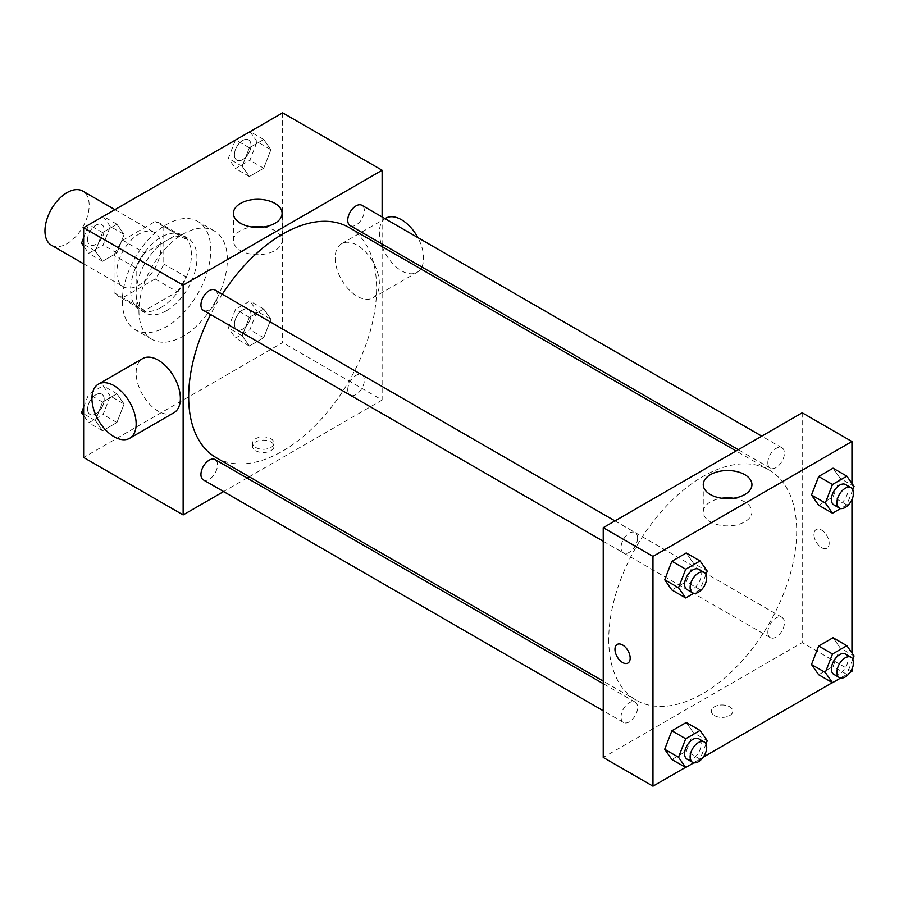 <?xml version="1.0" encoding="UTF-8"?>
<svg xmlns="http://www.w3.org/2000/svg" width="899" height="899" viewBox="0 0 899 899"><rect width="100%" height="100%" fill="white"/><g stroke="black" fill="none" stroke-linecap="round" stroke-linejoin="round"><path stroke-width="0.67" stroke-dasharray="4.5 3.37" d="M51.423 245.213A31.263 18.047 120 0 0 82.697 227.155A31.263 18.047 120 0 0 82.697 191.06M116.803 272.386A31.263 18.047 120 0 0 123.287 286.702A31.263 18.047 120 0 0 154.549 268.644A31.263 18.047 120 0 0 154.549 232.538A31.263 18.047 120 0 0 130.456 240.921A31.263 18.047 120 0 0 116.803 272.386M122.702 240.258L155.134 221.536A41.995 24.239 120 0 1 159.91 223.255A41.995 24.239 120 0 1 163.787 226.537L163.787 263.991A41.995 24.239 120 0 1 155.134 278.982L122.702 297.704A41.995 24.239 120 0 1 117.915 295.985A41.995 24.239 120 0 1 114.038 292.703L114.038 255.26A41.995 24.239 120 0 1 122.702 240.258L144.806 253.024L177.249 234.302L155.134 221.536M155.134 278.982L177.249 291.748L144.806 310.47L122.702 297.704M114.038 292.703L136.154 305.469L136.154 268.014L114.038 255.26M136.154 305.469A41.995 24.239 120 0 0 140.03 308.75A41.995 24.239 120 0 0 144.806 310.47M177.249 291.748A41.995 24.239 120 0 0 185.902 276.746L163.787 263.991M177.249 234.302A41.995 24.239 120 0 1 182.025 236.021A41.995 24.239 120 0 1 185.902 239.303L185.902 276.746M144.806 253.024A41.995 24.239 120 0 0 136.154 268.014M161.022 307.492A42.995 24.824 -60 0 1 139.525 309.616A42.995 24.824 -60 0 1 139.525 259.98A42.995 24.824 -60 0 1 182.519 235.156A42.995 24.824 -60 0 1 189.116 269.599A42.995 24.824 -60 0 1 161.022 307.492M166.551 310.683A42.995 24.824 120 0 0 194.645 272.79A42.995 24.824 120 0 0 188.048 238.347A42.995 24.824 120 0 0 154.92 249.866A42.995 24.824 120 0 0 136.154 293.13A42.995 24.824 120 0 0 145.054 312.807A42.995 24.824 120 0 0 166.551 310.683M185.902 239.303L163.787 226.537M122.331 301.109A62.537 36.106 120 0 0 135.288 329.731A62.537 36.106 120 0 0 197.825 293.625A62.537 36.106 120 0 0 197.825 221.424A62.537 36.106 120 0 0 149.627 238.168A62.537 36.106 120 0 0 122.331 301.109M138.918 310.683A62.537 36.106 120 0 0 151.864 339.305A62.537 36.106 120 0 0 214.4 303.199A62.537 36.106 120 0 0 214.4 230.987A62.537 36.106 120 0 0 166.214 247.742A62.537 36.106 120 0 0 138.918 310.683M270.902 319.235L263.722 337.743L249.36 346.036L242.179 335.821L249.36 317.313L263.722 309.02L270.902 319.235L263.722 337.743L249.36 346.036L242.179 335.821L249.36 317.313L263.722 309.02L270.902 319.235L257.08 311.268L249.9 329.764L235.538 338.058L228.357 327.843L235.538 309.335L249.9 301.041L257.08 311.268M270.902 149.717L263.722 168.225L249.36 176.519L242.179 166.304L249.36 147.796L263.722 139.502L270.902 149.717L263.722 168.225L249.36 176.519L242.179 166.304L249.36 147.796L263.722 139.502L270.902 149.717L257.08 141.739L249.9 160.247L235.538 168.54L228.357 158.325L235.448 140.064M282.634 112.825L282.634 342.598L83.641 457.479M124.096 403.999L116.915 422.508L102.553 430.801L95.373 420.586L102.553 402.078L116.915 393.784L124.096 403.999L116.915 422.508L102.553 430.801L95.373 420.586L102.553 402.078L116.915 393.784L124.096 403.999L110.274 396.021L103.093 414.529L88.731 422.822L83.641 415.574M124.096 234.482L116.915 252.99L102.553 261.272L95.373 251.057L102.553 232.549L116.915 224.267L124.096 234.482L116.915 252.99L102.553 261.272L95.373 251.057L102.553 232.549L116.915 224.267L124.096 234.482L110.274 226.503L103.093 245.011L88.731 253.293L83.641 246.056M382.12 246.584L382.12 400.033L282.634 342.598M382.12 400.033L249.237 476.762M247.045 478.032L223.593 491.562M255.687 450.702A10.743 6.203 0 0 0 267.396 452.04A10.743 6.203 0 0 0 274.038 446.309A10.743 6.203 0 0 0 263.283 440.105A10.743 6.203 0 0 0 252.54 446.309A10.743 6.203 0 0 0 255.687 450.702M216.187 457.681A132.895 76.73 120 0 0 349.082 380.951A132.895 76.73 120 0 0 349.07 227.503M222.311 294.22A132.895 76.73 120 0 0 210.58 314.538M382.12 216.974L382.12 244.056M350.172 225.604A11.721 6.765 120 0 0 361.904 218.839A11.721 6.765 120 0 0 361.904 205.298M347.744 389.761A11.721 6.765 120 0 0 350.172 395.133A11.721 6.765 120 0 0 361.904 388.357A11.721 6.765 120 0 0 361.904 374.816A11.721 6.765 120 0 0 352.858 377.962A11.721 6.765 120 0 0 347.744 389.761M203.365 479.886A11.721 6.765 120 0 0 215.086 473.121A11.721 6.765 120 0 0 215.086 459.58M215.086 290.062A11.721 6.765 -60 0 1 217.513 295.423A11.721 6.765 -60 0 1 212.4 307.222A11.721 6.765 -60 0 1 203.365 310.369M335.147 258.024A31.263 18.047 -120 0 0 348.79 289.489A31.263 18.047 -120 0 0 372.883 297.872A31.263 18.047 -120 0 0 372.883 261.766A31.263 18.047 -120 0 0 341.62 243.708A31.263 18.047 -120 0 0 335.147 258.024M173.9 412.753A31.263 18.047 60 0 1 142.626 394.706A31.263 18.047 60 0 1 142.626 358.6M385.84 218.176A31.263 18.047 -120 0 0 379.367 232.493A31.263 18.047 -120 0 0 393.009 263.958A31.263 18.047 -120 0 0 417.102 272.341A31.263 18.047 -120 0 0 420.754 268.891M421.833 266.981A31.263 18.047 -120 0 0 417.878 237.617M263.654 226.975A24.34 14.047 180 0 1 282.095 240.617A24.34 14.047 180 0 1 267.07 253.597A24.34 14.047 180 0 1 240.55 250.551A24.34 14.047 180 0 1 233.414 240.617A24.34 14.047 180 0 1 251.855 226.975M255.687 447.477A10.743 6.203 0 0 0 267.396 448.826A10.743 6.203 0 0 0 274.038 443.095A10.743 6.203 0 0 0 263.283 436.892A10.743 6.203 0 0 0 252.54 443.095A10.743 6.203 0 0 0 255.687 447.477M608.747 639.38A132.895 76.73 120 0 0 636.278 700.209A132.895 76.73 120 0 0 769.162 623.49A132.895 76.73 120 0 0 769.162 470.042A132.895 76.73 120 0 0 666.755 505.643A132.895 76.73 120 0 0 608.747 639.38M637.605 537.962A11.721 6.765 -60 0 1 632.491 549.761A11.721 6.765 -60 0 1 623.457 552.896A11.721 6.765 -60 0 1 623.457 539.366A11.721 6.765 -60 0 1 635.177 532.59A11.721 6.765 -60 0 1 637.605 537.962M767.836 632.3A11.721 6.765 120 0 0 770.263 637.661A11.721 6.765 120 0 0 781.984 630.896A11.721 6.765 120 0 0 781.984 617.355A11.721 6.765 120 0 0 772.949 620.501A11.721 6.765 120 0 0 767.836 632.3M621.018 717.054A11.721 6.765 120 0 0 623.457 722.425A11.721 6.765 120 0 0 635.177 715.649A11.721 6.765 120 0 0 635.177 702.119A11.721 6.765 120 0 0 626.142 705.254A11.721 6.765 120 0 0 621.018 717.054M767.836 462.771A11.721 6.765 120 0 0 770.263 468.143A11.721 6.765 120 0 0 781.984 461.367A11.721 6.765 120 0 0 781.984 447.837A11.721 6.765 120 0 0 772.949 450.972A11.721 6.765 120 0 0 767.836 462.771M802.211 412.798L802.211 642.571L603.229 757.452M851.96 671.295L802.211 642.571M850.038 672.407L832.339 682.622M703.232 757.16L685.532 767.375M714.469 715.57A10.743 6.203 0 0 0 726.178 716.919A10.743 6.203 0 0 0 732.809 711.188A10.743 6.203 0 0 0 722.066 704.985A10.743 6.203 0 0 0 711.311 711.188A10.743 6.203 0 0 0 714.469 715.57A10.743 6.203 0 0 0 726.178 716.908A10.743 6.203 0 0 0 732.809 711.176A10.743 6.203 0 0 0 722.066 704.973A10.743 6.203 0 0 0 711.311 711.176A10.743 6.203 0 0 0 714.469 715.57M840.228 478.414L833.047 468.199L840.228 478.414L833.047 496.922L818.686 505.216L833.047 496.922L840.228 478.414L854.05 486.393M693.421 732.696L686.24 722.481L693.421 732.696L686.24 751.204L671.879 759.498L686.24 751.204L693.421 732.696L707.243 740.675M851.96 483.426L851.96 499.552M851.96 652.944L851.96 669.081M840.228 647.943L833.047 637.728L840.228 647.943L833.047 666.451L818.686 674.733L833.047 666.451L840.228 647.943L854.05 655.922M693.421 563.179L686.24 552.964L693.421 563.179L686.24 581.687L671.879 589.98L686.24 581.687L693.421 563.179L707.243 571.157M813.955 534.467A10.743 6.203 -120 0 0 818.652 545.288A10.743 6.203 -120 0 0 826.934 548.165A10.743 6.203 -120 0 0 826.934 535.748A10.743 6.203 -120 0 0 816.18 529.545A10.743 6.203 -120 0 0 813.955 534.467A10.743 6.203 -120 0 0 818.641 545.288A10.743 6.203 -120 0 0 826.934 548.165A10.743 6.203 -120 0 0 826.934 535.759A10.743 6.203 -120 0 0 816.18 529.545A10.743 6.203 -120 0 0 813.955 534.467M617.197 644.426L617.197 644.426A10.743 6.203 60 0 1 625.479 647.314A10.743 6.203 60 0 1 630.177 658.124A10.743 6.203 60 0 1 627.952 663.046L627.94 663.046M733.494 498.237A24.34 14.047 180 0 1 751.935 511.868A24.34 14.047 180 0 1 736.91 524.847A24.34 14.047 180 0 1 710.379 521.802A24.34 14.047 180 0 1 703.254 511.868A24.34 14.047 180 0 1 721.695 498.237M705.985 574.382L700.063 589.665L693.826 593.261M687.016 589.598A11.721 6.765 120 0 0 698.748 582.833A11.721 6.765 120 0 0 698.748 569.292M700.063 589.665L686.24 581.687M852.803 489.629L846.869 504.901L840.632 508.508M833.822 504.845A11.721 6.765 120 0 0 845.554 498.068A11.721 6.765 120 0 0 845.554 484.527M846.869 504.901L833.047 496.922M705.985 743.9L700.063 759.183L693.826 762.779M687.016 759.127A11.721 6.765 120 0 0 698.748 752.351A11.721 6.765 120 0 0 698.748 738.809M700.063 759.183L686.24 751.204M852.803 659.147L846.869 674.419L840.632 678.026M833.822 674.362A11.721 6.765 120 0 0 845.554 667.597A11.721 6.765 120 0 0 845.554 654.056M846.869 674.419L833.047 666.451M83.641 237.696L88.641 224.817M103.093 216.288L110.274 226.503M87.619 239.583A11.721 6.765 120 0 0 90.046 244.944A11.721 6.765 120 0 0 101.778 238.179A11.721 6.765 120 0 0 101.778 224.638A11.721 6.765 120 0 0 92.743 227.773A11.721 6.765 120 0 0 87.619 239.583M116.915 252.99L103.093 245.011M102.553 261.272L88.731 253.293M95.373 251.057L83.641 244.292M102.553 232.549L88.9 224.671M116.915 224.267L103.261 216.378M87.574 239.55A11.721 6.765 120 0 0 90.001 244.921A11.721 6.765 120 0 0 101.733 238.145A11.721 6.765 120 0 0 101.733 224.615A11.721 6.765 120 0 0 92.698 227.75A11.721 6.765 120 0 0 87.574 239.55M249.9 131.524L257.08 141.739M234.437 154.819A11.721 6.765 120 0 0 236.864 160.191A11.721 6.765 120 0 0 248.585 153.414A11.721 6.765 120 0 0 248.585 139.873A11.721 6.765 120 0 0 239.55 143.02A11.721 6.765 120 0 0 234.437 154.819A11.721 6.765 120 0 0 236.819 160.157A11.721 6.765 120 0 0 248.54 153.392A11.721 6.765 120 0 0 248.54 139.851A11.721 6.765 120 0 0 239.505 142.997A11.721 6.765 120 0 0 234.392 154.797M263.722 168.225L249.9 160.247M249.36 176.519L235.538 168.54M242.179 166.304L228.357 158.325M249.36 147.796L235.707 139.907M263.722 139.502L250.068 131.625M83.641 407.213L88.731 394.099L103.093 385.806L110.274 396.021M87.619 409.101A11.721 6.765 120 0 0 90.046 414.473A11.721 6.765 120 0 0 101.778 407.697A11.721 6.765 120 0 0 101.778 394.155A11.721 6.765 120 0 0 92.743 397.302A11.721 6.765 120 0 0 87.619 409.101A11.721 6.765 120 0 0 90.001 414.439A11.721 6.765 120 0 0 101.733 407.674A11.721 6.765 120 0 0 101.733 394.133A11.721 6.765 120 0 0 92.698 397.279A11.721 6.765 120 0 0 87.574 409.079M116.915 422.508L103.093 414.529M102.553 430.801L88.731 422.822M95.373 420.586L83.641 413.81M102.553 402.078L88.731 394.099M116.915 393.784L103.093 385.806M234.437 324.337A11.721 6.765 120 0 0 236.864 329.708A11.721 6.765 120 0 0 248.585 322.943A11.721 6.765 120 0 0 248.585 309.402A11.721 6.765 120 0 0 239.55 312.537A11.721 6.765 120 0 0 234.437 324.337A11.721 6.765 120 0 0 236.819 329.686A11.721 6.765 120 0 0 248.54 322.91A11.721 6.765 120 0 0 248.54 309.368A11.721 6.765 120 0 0 239.505 312.515A11.721 6.765 120 0 0 234.392 324.314M263.722 337.743L249.9 329.764M249.36 346.036L235.538 338.058M242.179 335.821L228.357 327.843M249.36 317.313L235.538 309.335M263.722 309.02L249.9 301.041M83.641 263.812L123.287 286.702M114.915 209.658L154.549 232.538M188.048 238.347L182.519 235.156M145.054 312.807L139.525 309.616M182.025 236.021L159.91 223.255M140.03 308.75L117.915 295.985M214.4 230.987L197.825 221.424M151.864 339.305L135.288 329.731M372.883 297.872L417.102 272.341M341.62 243.708L385.03 218.648M282.095 240.617L282.095 213.344M233.414 240.617L233.414 213.344M252.54 443.095L252.54 446.309M274.038 443.095L274.038 446.309M769.162 470.042L736.112 450.961M636.278 700.209L603.229 681.127M603.229 541.22L623.457 552.896M614.95 520.914L635.177 532.59M781.984 617.355L361.904 374.816M770.263 637.661L350.172 395.133M635.177 702.119L603.229 683.667M623.457 722.425L603.229 710.749M781.984 447.837L761.756 436.15M770.263 468.143L738.304 449.691M751.935 511.868L751.935 484.606M703.254 511.868L703.254 484.606"/><path stroke-width="1.35" d="M114.915 209.658L82.697 191.06A31.263 18.047 120 0 0 58.604 199.432A31.263 18.047 120 0 0 44.95 230.897A31.263 18.047 120 0 0 51.423 245.213L83.641 263.812M223.593 491.562L183.138 514.925L83.641 457.479L83.641 227.705L282.634 112.825L382.12 170.259L382.12 216.974M249.237 476.762L247.045 478.032M210.58 314.538A132.895 76.73 120 0 0 188.666 396.841A132.895 76.73 120 0 0 216.187 457.681L603.229 681.127M736.112 450.961L349.07 227.503A132.895 76.73 120 0 0 222.311 294.22M382.12 244.056L382.12 246.584M183.138 514.925L183.138 285.152L382.12 170.259M761.756 436.15L361.904 205.298A11.721 6.765 120 0 0 352.858 208.444A11.721 6.765 120 0 0 347.744 220.244A11.721 6.765 120 0 0 350.172 225.604L738.304 449.691M603.229 683.667L215.086 459.58A11.721 6.765 120 0 0 206.051 462.715A11.721 6.765 120 0 0 200.938 474.526A11.721 6.765 120 0 0 203.365 479.886L603.229 710.749M603.229 541.22L203.365 310.369A11.721 6.765 -60 0 1 203.365 296.827A11.721 6.765 -60 0 1 215.086 290.062L614.95 520.914M183.138 285.152L83.641 227.705M240.55 223.278A24.34 14.047 180 0 1 233.414 213.344A24.34 14.047 180 0 1 257.755 199.297A24.34 14.047 180 0 1 282.095 213.344A24.34 14.047 180 0 1 267.07 226.323A24.34 14.047 180 0 1 240.55 223.278M98.407 384.131L142.626 358.6A31.263 18.047 60 0 1 166.72 366.972A31.263 18.047 60 0 1 180.373 398.437A31.263 18.047 60 0 1 173.9 412.753L129.681 438.285A31.263 18.047 60 0 1 98.407 420.226A31.263 18.047 60 0 1 98.407 384.131A31.263 18.047 60 0 1 122.5 392.503A31.263 18.047 60 0 1 136.154 423.968A31.263 18.047 60 0 1 129.681 438.285M420.754 268.891A31.263 18.047 -120 0 0 421.833 266.981M417.878 237.617A31.263 18.047 -120 0 0 385.84 218.176L385.03 218.648M251.855 226.975A24.34 14.047 180 0 1 263.654 226.975M685.532 767.375L652.966 786.176L603.229 757.452L603.229 527.679L802.211 412.798L851.96 441.521L851.96 483.426M851.96 669.081L851.96 671.295L850.038 672.407M832.339 682.622L703.232 757.16M818.686 505.216L811.505 495.001L818.686 476.492L833.047 468.199L818.686 476.492L811.505 495.001L818.686 505.216L832.508 513.194L825.327 502.979L832.508 484.471L846.869 476.178L854.05 486.393L852.803 489.629M671.879 759.498L664.698 749.283L671.879 730.775L686.24 722.481L671.879 730.775L664.698 749.283L671.879 759.498L685.701 767.476L678.52 757.261L685.701 738.753L700.063 730.46L707.243 740.675L705.985 743.9M851.96 499.552L851.96 652.944M652.966 786.176L652.966 556.402L851.96 441.521M818.686 674.733L811.505 664.518L818.686 646.01L833.047 637.728L818.686 646.01L811.505 664.518L818.686 674.733L832.508 682.712L825.327 672.497L832.508 653.989L846.869 645.707L854.05 655.922L852.803 659.147M671.879 589.98L664.698 579.765L671.879 561.257L686.24 552.964L671.879 561.257L664.698 579.765L671.879 589.98L685.701 597.959L678.52 587.732L685.701 569.236L700.063 560.942L707.243 571.157L705.985 574.382M652.966 556.402L603.229 527.679M710.379 494.54A24.34 14.047 180 0 1 703.254 484.606A24.34 14.047 180 0 1 727.594 470.548A24.34 14.047 180 0 1 751.935 484.606A24.34 14.047 180 0 1 736.91 497.585A24.34 14.047 180 0 1 710.379 494.54M630.165 658.124A10.743 6.203 60 0 1 627.94 663.046A10.743 6.203 60 0 1 617.197 656.843A10.743 6.203 60 0 1 617.197 644.437A10.743 6.203 60 0 1 625.479 647.314A10.743 6.203 60 0 1 630.165 658.124M627.952 663.046A10.743 6.203 60 0 1 617.197 656.843A10.743 6.203 60 0 1 617.197 644.426M721.695 498.237A24.34 14.047 180 0 1 733.494 498.237M693.826 593.261L685.701 597.959M704.265 572.483L698.748 569.292A11.721 6.765 120 0 0 689.702 572.438A11.721 6.765 120 0 0 684.589 584.238A11.721 6.765 120 0 0 687.016 589.598L692.545 592.789A11.721 6.765 120 0 0 704.265 586.024A11.721 6.765 120 0 0 704.265 572.483A11.721 6.765 120 0 0 695.23 575.63A11.721 6.765 120 0 0 690.117 587.429A11.721 6.765 120 0 0 692.545 592.789M678.52 587.732L664.698 579.765M685.701 569.236L671.879 561.257M700.063 560.942L686.24 552.964M840.632 508.508L832.508 513.194M851.083 487.719L845.554 484.527A11.721 6.765 120 0 0 836.519 487.674A11.721 6.765 120 0 0 831.395 499.473A11.721 6.765 120 0 0 833.822 504.845L839.351 508.036A11.721 6.765 120 0 0 851.083 501.26A11.721 6.765 120 0 0 851.083 487.719A11.721 6.765 120 0 0 842.048 490.865A11.721 6.765 120 0 0 836.924 502.665A11.721 6.765 120 0 0 839.351 508.036M825.327 502.979L811.505 495.001M832.508 484.471L818.686 476.492M846.869 476.178L833.047 468.199M693.826 762.779L685.701 767.476M704.265 742.001L698.748 738.809A11.721 6.765 120 0 0 689.702 741.956A11.721 6.765 120 0 0 684.589 753.755A11.721 6.765 120 0 0 687.016 759.127L692.545 762.318A11.721 6.765 120 0 0 704.265 755.542A11.721 6.765 120 0 0 704.265 742.001A11.721 6.765 120 0 0 695.23 745.147A11.721 6.765 120 0 0 690.117 756.947A11.721 6.765 120 0 0 692.545 762.318M678.52 757.261L664.698 749.283M685.701 738.753L671.879 730.775M700.063 730.46L686.24 722.481M840.632 678.026L832.508 682.712M851.083 657.248L845.554 654.056A11.721 6.765 120 0 0 836.519 657.191A11.721 6.765 120 0 0 831.395 668.991A11.721 6.765 120 0 0 833.822 674.362L839.351 677.554A11.721 6.765 120 0 0 851.083 670.789A11.721 6.765 120 0 0 851.083 657.248A11.721 6.765 120 0 0 842.048 660.383A11.721 6.765 120 0 0 836.924 672.182A11.721 6.765 120 0 0 839.351 677.554M825.327 672.497L811.505 664.518M832.508 653.989L818.686 646.01M846.869 645.707L833.047 637.728M83.641 246.056L81.551 243.078L83.641 237.696M88.641 224.817L103.261 216.378M83.641 244.292L81.551 243.078M235.448 140.064L250.068 131.625M83.641 415.574L81.551 412.607L83.641 407.213M83.641 413.81L81.551 412.607"/></g></svg>
